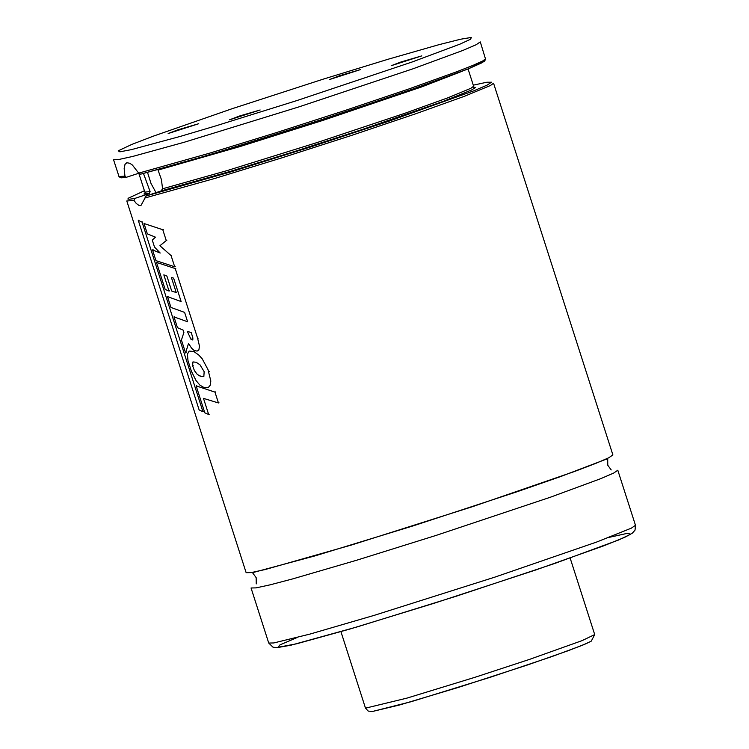 <?xml version="1.0" encoding="UTF-8"?>
<svg xmlns="http://www.w3.org/2000/svg" width="749" height="749" viewBox="0 0 749 749"><rect width="100%" height="100%" fill="white"/><g stroke="black" fill="none" stroke-linecap="round" stroke-linejoin="round"><path stroke-width="1.12" d="M239.371 116.058L229.55 119.803L260.146 109.972L239.371 116.058M177.981 129.802L168.15 133.537L198.738 123.716L177.981 129.802M339.597 75.715L329.775 79.45L360.363 69.629L339.597 75.715M401.015 61.97L391.193 65.706L421.781 55.885L401.015 61.97M231.993 108.755L153.152 136.215L131.805 144.426L118.23 150.811L119.868 151.832L131.318 149.65L180.575 136.327L215.628 125.935L296.857 100.581L412.212 61.961L460.008 44.116L470.587 39.229L471.318 37.45L460.663 39.21L438.717 44.743L388.094 59.246L323.278 79.132L231.993 108.755M126.197 177.354L121.516 177.822L119.119 176.876L113.53 159.659L118.567 159.546L132.545 156.485L184.114 142.282L298.888 106.901L412.802 68.861L462.994 50.389L476.13 44.743L480.287 41.907L485.708 59.639L482.29 62.635L468.556 68.739L402.99 92.604L306.903 124.531L209.551 154.8L141.009 174.077M138.762 173.253L126.197 177.344L124.961 176.202L124.156 168.506L125.027 164.312L126.937 162.748L129.811 163.273L132.395 165.042L138.687 173.131L140.615 174.171M462.564 71.108L421.79 86.875L322.707 120.467L239.792 146.626L158.048 170.089L161.4 179.526L162.58 188.785L161.101 190.929L146.177 195.929L140.943 205.516L138.968 205.441L136.252 203.447L133.987 200.46L134.539 198.522L149.463 193.532L150.109 191.575L143.602 173.815M133.987 200.46L126.796 200.966L246.14 572.685L251.187 572.592L265.165 569.54L351.749 544.935L472.273 506.745L574.137 471.636L595.605 463.453L608.74 457.789L612.888 454.933L493.554 83.214L490.511 85.489L464.633 96.209L415.92 113.698L351.581 135.4L281.128 158.076L214.963 178.402L144.613 198.082M251.055 587.984L256.092 587.881L270.08 584.838L292.307 579.005L356.664 560.233L436.433 535.301L550.328 497.242L600.511 478.751L613.646 473.087L617.803 470.232L635.48 525.302L631.332 528.157L596.728 542.014L494.874 577.123L374.35 615.313L309.992 634.075L273.778 642.951L268.732 643.054L251.055 587.984M147.516 172.42L151.008 183.439L156.007 192.633M152.253 240.054L155.502 237.19L147.338 233.847L144.023 223.52L162.786 229.728L166.269 240.569L159.912 245.728L171.09 255.596L174.676 266.775L155.961 260.633L152.515 249.904L160.211 253.04L154.519 247.086L152.253 240.054M153.096 249.707L152.515 249.904M175.21 266.597L174.676 266.775M171.615 255.418L171.09 255.596M160.455 245.541L159.912 245.728M166.793 240.392L166.269 240.569M163.31 229.55L162.786 229.728M144.604 223.324L144.023 223.52M187.372 331.498L191.229 332.462L192.868 337.93L192.811 340.018L190.948 339.241L187.372 331.498M197.642 338.351L199.496 346.16L198.841 350.073L197.081 351.103L193.963 350.354L191.547 348.145L188.533 343.417L185.583 352.929L181.436 340.018L183.908 332.444L183.14 330.112L177.466 327.697L174.002 316.893L187.625 321.77L184.619 312.408L170.959 307.455L167.476 296.613L181.136 301.557L173.618 278.132L171.39 277.486L176.23 292.55L171.69 291.015L166.887 276.063L163.834 274.864L169.021 291.043L165.164 289.395L156.494 262.422L175.247 268.554L197.642 338.351L198.167 338.173M175.781 268.367L175.247 268.554M157.075 262.225L156.494 262.422M169.592 290.846L169.021 291.043M176.773 292.363L176.23 292.55M168.057 296.417L167.476 296.613M174.583 316.696L174.002 316.893M186.164 352.742L185.583 352.929M193.167 365.503L192.596 365.69L192.942 361.917L196.182 362.273L200.011 364.829L204.159 371.682L203.84 376.588L200.189 376.176L197.193 374.294L194.431 370.671L192.596 365.69M194.253 351.824L198.775 355.035L202.221 358.808L207.979 369.566L210.815 380.979L210.347 385.089L208.409 387.392L203.784 387.402L199.899 385.136L196.023 380.529L191.388 371.232L187.99 360.606L187.409 354.174L189.151 351.047L194.796 351.637M209.289 371.532L208.765 371.71M196.154 385.885L214.963 392.102L218.446 402.953L203.485 398.374L208.653 414.459L204.805 412.821L196.154 385.885L196.734 385.688M215.487 391.914L214.963 392.102M209.224 414.272L208.653 414.459M218.97 402.775L218.446 402.953M138.275 220.384L142.095 222.144L202.96 411.725L199.131 409.928L138.275 220.384L138.865 220.187M142.675 221.957L142.095 222.144M203.55 411.538L202.96 411.725M118.932 176.492L124.961 176.202M138.687 173.131L210.057 153.039L276.044 132.723L345.851 110.215L409.338 88.785L457.274 71.539L473.125 65.303L482.712 60.978L485.689 58.74M140.915 174.105L181.97 162.898L239.465 145.737L339.082 114.073L427.745 83.944L467.151 69.311L484.2 61.455M162.58 188.785L226.619 170.744L317.211 142.516L405.218 113.155L448.164 97.707L470.952 88.251L473.621 86.238L468.069 68.936M144.847 192.109L150.109 191.575M161.101 190.929L230.758 171.249L295.321 151.261L362.254 129.502L443.286 101.349L471.421 90.067L475.606 87.483L472.891 87.109M145.868 192.109L143.93 194.019L149.463 193.532M146.177 195.929L231.45 171.699L310.414 147.029L389.218 121.085L473.817 90.816L487.122 85.124L491.541 82.221L486.85 82.231L473.274 85.171M144.417 190.752L128.388 198.167L127.864 199.009L129.174 199.262L134.539 198.522M297.203 637.511L279.967 644.88L277.795 647.52L290.855 645.217L356.992 626.96L456.001 596.298L554.354 563.604L618.749 539.945L630.714 534.206L627.409 533.325L609.106 537.37M191.501 339.054L190.948 339.241M200.751 375.989L200.189 376.176M372.459 711.475L411.304 701.654L490.08 677.33L551.901 656.573L582.245 645.338L590.97 641.322M406.904 698.134L475.194 677.227L529.393 659.429L581.954 640.676L594.706 634.572L591.289 641.125L585.943 643.756L568.435 650.619L527.043 665.121L458.098 687.498L399.788 704.921L372.459 711.475L368.208 711.082L365.493 708.161L406.904 698.134M144.763 191.819L138.865 173.468M611.203 469.932L607.776 465.251L607.701 459.025L605.613 459.427L560.14 476.738L517.493 491.606L413.514 525.761L315.02 555.88L253.883 572.311L252.741 572.985L256.167 577.657L256.242 583.902M268.732 643.054L272.973 647.164L276.447 647.604L296.595 643.803L349.764 629.085L434.055 603.282L535.572 570.036L604.218 545.646L624.722 537.314L632.343 533.148L635.04 530.133L635.48 525.302M127.133 162.711L126.253 163.01M594.706 634.572L570.148 558.071M365.493 708.161L340.935 631.66"/></g></svg>
